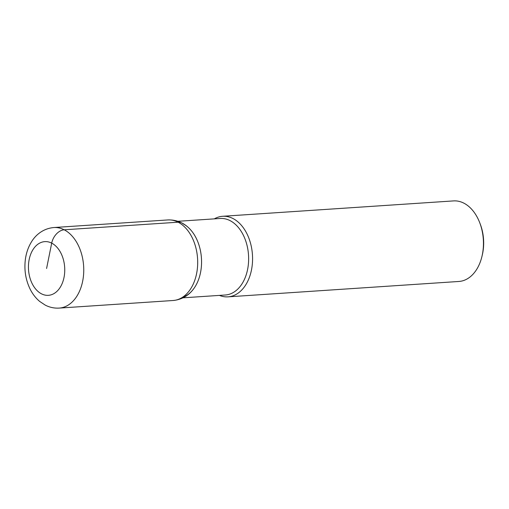 <?xml version="1.0" encoding="UTF-8"?>
<svg xmlns="http://www.w3.org/2000/svg" width="509" height="509" viewBox="0 0 509 509"><rect width="100%" height="100%" fill="white"/><g stroke="black" fill="none" stroke-linecap="round" stroke-linejoin="round"><path stroke-width="0.76" d="M219.424 295.398A40.37 27.168 -93.8 0 0 228.007 296.849A40.37 27.168 -93.8 0 0 252.458 262.491A40.37 27.168 -93.8 0 0 233.007 218.546A40.37 27.168 -93.8 0 0 222.656 216.287A40.37 27.168 -93.8 0 0 214.327 218.87M228.019 296.849L458.902 281.464A40.37 27.168 -93.8 0 0 481.991 256.262A40.37 27.168 -93.8 0 0 479.771 222.834A40.37 27.168 -93.8 0 0 463.884 203.161A40.37 27.168 -93.8 0 0 453.532 200.909L222.656 216.287M479.771 222.834L480.292 224.202A37.004 24.903 86.2 0 1 482.328 254.844M182.432 297.339A38.347 25.806 -93.8 0 0 201.564 262.351A38.347 25.806 -93.8 0 0 182.973 223.756A13.457 9.226 -62.8 0 0 178.125 222.204A40.37 27.168 -93.8 0 0 167.773 219.945L53.839 227.536A40.37 27.168 86.2 0 1 64.191 229.794L178.125 222.204A40.37 27.168 -93.8 0 1 197.575 266.137A40.37 27.168 -93.8 0 1 173.136 300.501L59.209 308.091A40.37 27.168 86.2 0 0 83.641 273.727A40.37 27.168 86.2 0 0 64.191 229.794A13.457 9.226 -62.8 0 0 51.702 243.13L46.593 268.478M183.011 297.822L225.309 295.004A38.347 25.806 -93.8 0 0 248.526 262.364A38.347 25.806 -93.8 0 0 230.043 220.62A38.347 25.806 -93.8 0 0 220.212 218.476L177.908 221.294M173.136 300.501C183.125 299.546 189.272 294.208 192.313 290.505A38.347 25.806 -93.8 0 0 188.12 227.326M41.483 293.827A26.913 18.114 -93.8 0 0 64.242 263.547A26.913 18.114 -93.8 0 0 34.058 248.061A26.913 18.114 -93.8 0 0 41.483 293.827M482.335 254.824L481.998 256.25M53.839 227.536C42.412 228.554 34.892 235.883 31.208 242.309C28.249 247.259 26.334 252.769 25.45 258.839C23.993 269.547 25.545 279.619 30.107 289.074C32.551 293.992 35.757 298.121 39.721 301.462L45.269 305.133C49.666 307.391 54.31 308.378 59.209 308.091M188.101 227.307C184.595 224.049 177.8 219.57 167.773 219.945"/></g></svg>
